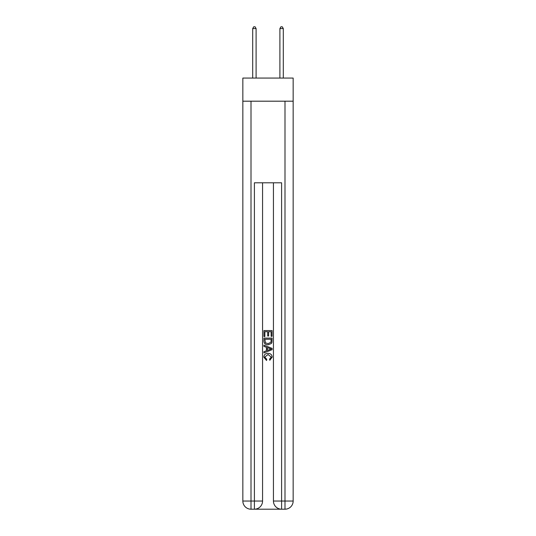 <?xml version="1.0" encoding="UTF-8"?>
<svg xmlns="http://www.w3.org/2000/svg" width="536" height="536" viewBox="0 0 536 536"><rect width="100%" height="100%" fill="white"/><g stroke="black" fill="none" stroke-linecap="round" stroke-linejoin="round"><path stroke-width="0.8" d="M293.159 101.19L293.159 78.075L242.841 78.075L242.841 101.19L293.159 101.19L293.159 501.039L284.998 501.039L284.998 101.19M255.009 509.2L280.991 509.2M281.601 509.2L281.601 501.039L273.44 501.039A8.161 8.161 0 0 0 281.601 509.2L284.998 509.2L284.998 501.039L281.601 501.039L281.601 182.796L254.399 182.796L254.399 501.039L242.841 501.039L242.841 101.19M262.56 182.796L262.56 501.039A8.161 8.161 0 0 1 254.399 509.2L251.002 509.2A8.161 8.161 0 0 1 242.841 501.039M273.44 501.039L273.44 182.796M284.998 509.2A8.161 8.161 0 0 0 293.159 501.039M263.92 336.528L263.92 330.565L272.08 330.565L272.08 336.32L271.136 336.32L271.136 331.717L268.63 331.717L268.63 336.005L267.685 336.005L267.685 331.717L264.864 331.717L264.864 336.528L263.92 336.528M263.92 341.023L263.92 338.095L272.08 338.095L271.96 342.33L271.377 343.516L268.047 344.795C265.434 344.802 264.06 343.549 263.92 341.023M264.864 339.248L265.441 342.859L268.06 343.643L270.968 342.249L271.136 339.248L264.864 339.248M263.92 346.363L263.92 345.144L272.08 348.38L272.08 349.68L263.92 352.923L263.92 351.696L266.432 350.772L266.432 347.295L263.92 346.363M269.628 348.474L267.37 347.636L267.37 350.423L271.136 349.03L269.628 348.474M264.757 357.05L266.801 359.334L266.533 360.487L263.812 357.157C264.034 354.651 265.447 353.392 268.06 353.371C270.566 353.425 271.94 354.678 272.188 357.13L269.816 360.279L269.568 359.127L271.243 357.077L268.067 354.524L264.757 357.05M256.101 78.075L256.101 28.569L252.697 28.569L252.697 78.075M252.697 28.569L253.722 26.8L255.082 26.8L256.101 28.569M283.303 78.075L283.303 28.569L279.899 28.569L279.899 78.075M279.899 28.569L280.918 26.8L282.278 26.8L283.303 28.569M251.002 101.19L251.002 509.2M262.56 501.039L254.399 501.039L254.399 509.2"/></g></svg>
